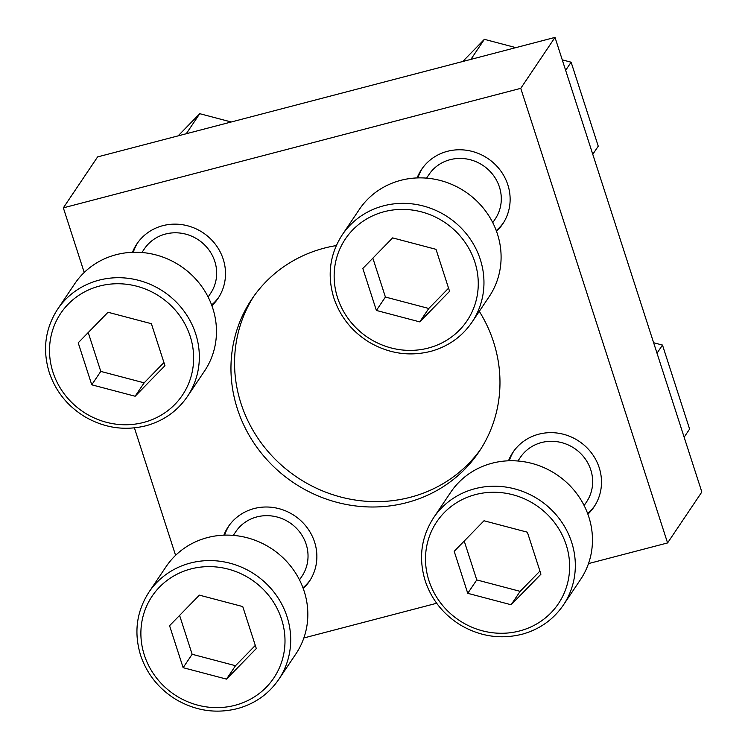 <?xml version="1.0" encoding="UTF-8"?>
<svg xmlns="http://www.w3.org/2000/svg" width="748" height="748" viewBox="0 0 748 748"><rect width="100%" height="100%" fill="white"/><g stroke="black" fill="none" stroke-linecap="round" stroke-linejoin="round"><path stroke-width="1.12" d="M587.881 514.194A48.882 46.133 -146.1 0 0 594.015 506.92A48.882 46.133 -146.1 0 0 599.204 467.696A48.882 46.133 -146.1 0 0 559.569 433.41A48.882 46.133 -146.1 0 0 512.904 452.372A48.882 46.133 -146.1 0 0 508.481 460.805M509.266 460.777A48.882 46.133 33.9 0 1 513.754 451.156M594.828 505.676A48.882 46.133 33.9 0 1 587.61 513.455M303.249 588.554A48.882 46.133 -146.1 0 0 309.392 581.29A48.882 46.133 -146.1 0 0 314.571 542.057A48.882 46.133 -146.1 0 0 274.937 507.77A48.882 46.133 -146.1 0 0 228.271 526.732A48.882 46.133 -146.1 0 0 223.858 535.166M224.643 535.138A48.882 46.133 33.9 0 1 229.122 525.517M310.205 580.037A48.882 46.133 33.9 0 1 302.977 587.825M211.89 305.689A48.882 46.133 -146.1 0 0 218.033 298.415A48.882 46.133 -146.1 0 0 223.213 259.182A48.882 46.133 -146.1 0 0 183.578 224.905A48.882 46.133 -146.1 0 0 136.912 243.857A48.882 46.133 -146.1 0 0 132.489 252.291M133.275 252.263A48.882 46.133 33.9 0 1 137.763 242.642M218.837 297.162A48.882 46.133 33.9 0 1 211.619 304.95M496.513 231.319A48.882 46.133 -146.1 0 0 502.656 224.054A48.882 46.133 -146.1 0 0 507.836 184.821A48.882 46.133 -146.1 0 0 468.201 150.535A48.882 46.133 -146.1 0 0 421.535 169.497A48.882 46.133 -146.1 0 0 417.113 177.931M417.898 177.902A48.882 46.133 33.9 0 1 422.386 168.281M503.46 222.801A48.882 46.133 33.9 0 1 496.242 230.58M336.31 245.568A136.856 129.17 -146.1 0 0 251.898 299.022A136.856 129.17 -146.1 0 0 237.387 408.857A136.856 129.17 -146.1 0 0 348.362 504.853A136.856 129.17 -146.1 0 0 479.029 451.764A136.856 129.17 -146.1 0 0 493.54 341.93A136.856 129.17 -146.1 0 0 479.3 311.336M480.796 449.062A136.856 129.17 33.9 0 1 350.307 499.187A136.856 129.17 33.9 0 1 240.996 403.49A136.856 129.17 33.9 0 1 253.731 296.358M588.489 563.599L667.581 542.936L701.839 491.997L555.007 37.4L97.605 156.902L63.346 207.851L84.215 272.468M134.416 427.884L175.584 555.343M303.856 637.969L436.682 603.262M667.581 542.936L520.758 88.339L63.346 207.851M555.007 37.4L520.758 88.339M419.759 321.883L449.576 291.327L436.009 249.327L392.635 237.892L362.827 268.457L376.384 310.448L419.759 321.883L428.782 308.475L448.566 288.195M342.201 234.909L359.33 209.44A78.203 73.809 33.9 0 1 465.415 191.825A78.203 73.809 33.9 0 1 489.127 296.722L471.997 322.192A78.203 73.809 33.9 0 0 448.286 217.303A78.203 73.809 33.9 0 0 342.201 234.909C329.784 254.264 326.998 275.292 333.842 297.975C340.153 316.713 351.869 331.42 368.988 342.088C388.876 353.72 409.652 356.759 431.325 351.205C448.51 346.287 462.068 336.619 471.997 322.192M426.566 178.136L428.997 174.518A39.887 37.643 33.9 0 1 483.096 165.532A39.887 37.643 33.9 0 1 495.195 219.033L492.754 222.652M135.136 396.244L164.953 365.688L151.386 323.697L108.011 312.262L78.203 342.818L91.761 384.809L135.136 396.244L144.149 382.836L163.943 362.556M57.577 309.27L74.707 283.801A78.203 73.809 33.9 0 1 180.792 266.195A78.203 73.809 33.9 0 1 204.503 371.083L187.374 396.552A78.203 73.809 33.9 0 0 163.662 291.664A78.203 73.809 33.9 0 0 57.577 309.27C45.16 328.624 42.374 349.653 49.209 372.336C55.53 391.082 67.245 405.781 84.365 416.449C104.253 428.08 125.028 431.119 146.702 425.575C163.887 420.656 177.444 410.979 187.374 396.552M141.942 252.497L144.373 248.878A39.887 37.643 33.9 0 1 198.472 239.902A39.887 37.643 33.9 0 1 210.562 293.394L208.131 297.012M226.504 679.119L256.312 648.563L242.754 606.572L199.379 595.137L169.562 625.693L183.129 667.684L226.504 679.119L235.517 665.711L255.302 645.43M148.946 592.145L166.075 566.675A78.203 73.809 33.9 0 1 272.16 549.069A78.203 73.809 33.9 0 1 295.862 653.958L278.742 679.427A78.203 73.809 33.9 0 0 255.031 574.539A78.203 73.809 33.9 0 0 148.946 592.145C136.529 611.499 133.742 632.528 140.577 655.211C146.888 673.957 158.604 688.656 175.724 699.324C195.611 710.955 216.396 713.994 238.07 708.44C255.255 703.531 268.812 693.854 278.742 679.427M233.301 535.372L235.742 531.753A39.887 37.643 33.9 0 1 289.841 522.777A39.887 37.643 33.9 0 1 301.93 576.269L299.499 579.887M511.127 604.758L540.944 574.202L527.377 532.202L484.003 520.767L454.195 551.323L467.752 593.323L511.127 604.758L520.14 591.35L539.925 571.07M433.569 517.784L450.698 492.306A78.203 73.809 33.9 0 1 556.783 474.7A78.203 73.809 33.9 0 1 580.495 579.597L563.366 605.067A78.203 73.809 33.9 0 0 539.654 500.178A78.203 73.809 33.9 0 0 433.569 517.784C421.152 537.139 418.366 558.158 425.201 580.85C431.521 599.587 443.237 614.295 460.347 624.963C480.244 636.595 501.02 639.634 522.693 634.08C539.878 629.162 553.436 619.494 563.366 605.067M517.925 461.011L520.365 457.393A39.887 37.643 33.9 0 1 574.464 448.407A39.887 37.643 33.9 0 1 586.554 501.908L584.123 505.526M565.647 70.331L571.117 62.196L598.25 146.187L592.771 154.322M571.117 62.196L562.262 59.859M515.868 47.629L484.367 39.326L470.885 59.382M484.367 39.326L462.722 61.514M231.244 121.989L199.744 113.687L186.252 133.742M199.744 113.687L178.099 135.874M657.015 353.206L662.485 345.071L689.609 429.062L684.14 437.197M662.485 345.071L653.63 342.734M372.85 258.172L385.407 297.04L376.384 310.448M385.407 297.04L428.782 308.475M464.218 541.047L476.766 579.915L467.752 593.323M476.766 579.915L520.14 591.35M179.595 615.417L192.143 654.276L183.129 667.684M192.143 654.276L235.517 665.711M88.227 332.542L100.774 371.401L91.761 384.809M100.774 371.401L144.149 382.836M337.591 297.816A73.313 69.199 33.9 0 1 421.433 211.871A73.313 69.199 33.9 0 1 459.581 329.98A73.313 69.199 33.9 0 1 337.591 297.816M52.958 372.177A73.313 69.199 33.9 0 1 136.809 286.232A73.313 69.199 33.9 0 1 174.957 404.341A73.313 69.199 33.9 0 1 52.958 372.177M144.327 655.052A73.313 69.199 33.9 0 1 228.168 569.106A73.313 69.199 33.9 0 1 266.316 687.216A73.313 69.199 33.9 0 1 144.327 655.052M428.95 580.691A73.313 69.199 33.9 0 1 512.801 494.746A73.313 69.199 33.9 0 1 550.949 612.855A73.313 69.199 33.9 0 1 428.95 580.691"/></g></svg>
